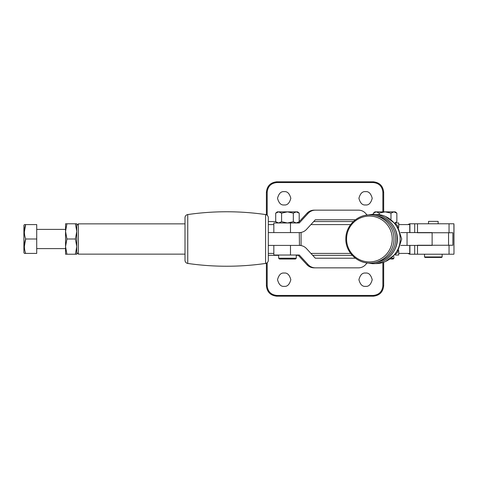 <?xml version="1.0" encoding="UTF-8"?>
<svg xmlns="http://www.w3.org/2000/svg" width="478" height="478" viewBox="0 0 478 478"><rect width="100%" height="100%" fill="white"/><g stroke="black" fill="none" stroke-linecap="round" stroke-linejoin="round"><path stroke-width="0.72" d="M400.827 232.589L432.124 232.589M428.527 223.782L428.527 221.374L438.141 221.374L438.141 223.782M376.294 211.868L379.233 213.14L385.107 211.868L374.931 211.868L373.36 213.14L376.294 211.868L373.36 213.14L373.36 214.335M396.854 213.14L395.282 211.868L385.107 211.868L390.98 213.14L393.914 211.868L396.854 213.14L396.854 221.708L395.216 222.712M390.98 213.14L390.98 219.181M379.233 213.14L379.233 214.7M400.827 245.411L432.124 245.411M369.41 216.086A22.914 22.842 90 0 1 392.253 239A22.914 22.842 90 0 1 369.41 261.914A22.914 22.842 90 0 1 346.574 239A22.914 22.842 90 0 1 369.41 216.086M442.15 256.943L441.666 257.427L425.008 257.427L424.524 256.943L442.15 256.943L442.15 254.218M393.92 256.555L393.92 258.228L391.841 258.228M393.92 258.228L393.119 259.028L390.651 259.028M365.568 286.346C362.42 286.722 360.209 284.506 358.918 279.696C360.209 274.886 362.42 272.669 365.568 273.046C368.711 272.669 370.928 274.886 372.213 279.696C370.928 284.506 368.711 286.722 365.568 286.346M284.177 273.046C287.32 272.669 289.537 274.886 290.827 279.696C289.537 284.506 287.32 286.722 284.177 286.346C281.034 286.722 278.817 284.506 277.527 279.696C278.817 274.886 281.034 272.669 284.177 273.046M267.196 262.709L267.196 285.826C267.805 291.622 271.008 294.824 276.81 295.44L373.258 295.44C379.054 294.824 382.257 291.622 382.866 285.826L382.866 262.464M352.232 255.342L312.678 255.342M298.392 255.342L296.264 255.342M278.638 255.342L268.313 255.342M284.177 204.954C281.034 205.331 278.817 203.114 277.527 198.304C278.817 193.494 281.034 191.278 284.177 191.654C287.32 191.278 289.537 193.494 290.827 198.304C289.537 203.114 287.32 205.331 284.177 204.954M365.568 204.954C362.42 205.331 360.209 203.114 358.918 198.304C360.209 193.494 362.42 191.278 365.568 191.654C368.711 191.278 370.928 193.494 372.213 198.304C370.928 203.114 368.711 205.331 365.568 204.954M382.866 211.868L382.866 192.174C382.257 186.378 379.054 183.176 373.258 182.56L276.81 182.56C271.008 183.176 267.805 186.378 267.196 192.174L267.196 215.291M409.909 224.582L398.724 224.582M350.637 224.582L310.915 224.582M273.834 224.582L268.313 224.582M265.571 214.556A3.203 3.203 0 0 1 268.313 217.723L268.313 260.277A3.203 3.203 0 0 1 265.571 263.444A272.364 272.364 0 0 1 187.752 263.444A3.203 3.203 0 0 1 185.004 260.277L185.004 217.723A3.203 3.203 0 0 1 187.752 214.556A272.364 272.364 0 0 1 265.571 214.556L265.571 263.444M355.411 219.784L315.325 219.784L306.5 229.41A9.781 9.775 -90 0 1 299.288 232.589L268.313 232.589L268.313 217.723M409.742 245.411L409.742 253.418L398.724 253.418M350.637 253.418L310.915 253.418M273.834 253.418L268.313 253.418M409.742 224.582L409.742 232.589M266.395 214.789L266.395 192.216L266.395 214.789M266.395 263.211L266.395 285.784L266.395 263.211M267.196 192.174L266.395 192.216C267.059 185.936 270.53 182.465 276.81 181.801L373.258 181.801L276.81 181.801L276.81 182.56M382.866 285.826L383.673 285.784L383.673 262.201L383.673 285.784C383.009 292.064 379.538 295.535 373.258 296.199L276.81 296.199C270.53 295.535 267.059 292.064 266.395 285.784L267.196 285.826M373.258 182.56L373.258 181.801C379.538 182.465 383.009 185.936 383.673 192.216L383.673 211.868L383.673 192.216L382.866 192.174M453.981 224.78L453.981 253.221L453.903 223.782L449.045 223.782L449.045 232.75L452.881 232.75L452.881 245.25L449.045 245.25L449.045 254.218L453.903 254.218L453.981 253.221M417.497 245.25L449.045 245.25M417.497 245.411L417.497 254.218L449.045 254.218M407.842 253.418L409.742 254.218L417.497 254.218M407.842 224.582L409.742 223.782L449.045 223.782M268.313 222.294L268.313 255.706L268.313 245.411L299.467 245.411L299.288 232.589M76.773 225.461L78.374 223.859L185.004 223.859L185.004 255.778L185.004 254.141L78.374 254.141L76.773 252.539M417.497 223.782L417.497 232.589M417.497 232.75L449.045 232.75M395.461 255.019L398.724 255.019L398.724 250.508M355.411 258.216L315.325 258.216L306.5 248.59A9.781 9.775 90 0 0 299.288 245.411L273.834 245.411L273.834 255.019L299.288 255.019L308.179 264.663A9.763 9.757 90 0 0 315.331 267.841L358.488 267.841A9.423 9.417 90 0 0 365.461 264.788L367.032 263.079M357.227 267.841A9.423 9.417 90 0 0 357.263 267.841L358.524 267.841M298.021 255.019L306.912 264.663A9.763 9.757 90 0 0 314.064 267.841L315.331 267.841L314.064 267.841M395.461 222.981L398.724 222.981L398.724 227.492M290.487 222.981L290.487 232.589L273.834 232.589L273.834 222.981L299.288 222.981L308.179 213.337A9.763 9.757 -90 0 1 315.331 210.159L358.488 210.159A9.423 9.417 -90 0 1 365.461 213.212L367.032 214.921M357.227 210.159A9.423 9.417 -90 0 1 357.263 210.159L358.524 210.159M298.021 222.981L306.912 213.337A9.763 9.757 -90 0 1 314.064 210.159L315.331 210.159L314.064 210.159M24.36 253.418L25.651 253.418L24.36 253.418L23.9 252.617L23.9 225.383L24.36 224.582L25.651 224.582L24.36 224.582M24.366 232.063L25.651 224.582L36.716 224.582L36.716 253.418L25.651 253.418C23.96 248.602 23.96 243.792 25.651 239L36.716 239M24.366 246.481L25.651 239C23.96 234.184 23.96 229.374 25.651 224.582M75.41 254.218L76.773 246.612L76.773 254.218L66.914 254.218L65.558 246.612L66.914 239L65.558 231.388L66.914 223.782L76.773 223.782L76.773 231.388L75.41 223.782M65.558 229.386L36.716 229.386M65.558 248.614L36.716 248.614M66.914 254.218L65.558 254.218L65.558 223.782L66.914 223.782M76.773 246.612L75.41 239L76.773 231.388L76.773 246.612M66.914 239L75.41 239M296.264 258.228L278.638 258.228L279.439 259.028L295.464 259.028L296.264 258.228L296.264 255.019M78.374 223.859L78.374 254.141M299.467 232.589L301.068 232.589L301.068 245.411L299.467 245.411M278.638 211.868L281.578 213.14L287.451 211.868L293.325 213.14L296.264 211.868L299.198 213.14L297.627 211.868L277.276 211.868L275.704 213.14L278.638 211.868L275.704 213.14L275.704 221.708L278.638 222.981L275.704 221.708L277.276 222.981M293.325 213.14L293.325 221.708L296.264 222.981L299.198 221.708L299.198 213.14M281.578 213.14L281.578 221.708L287.451 222.981L293.325 221.708M278.638 222.981L281.578 221.708M374.549 215.381A23.757 23.679 90 0 1 374.549 262.619M394.236 227.42A22.741 22.669 90 0 1 394.236 250.58M432.124 232.75L432.124 245.25M407.047 232.589L407.047 245.411M353.332 221.547L313.693 221.547M275.704 221.547L268.313 221.547M187.752 214.556L187.752 263.444M417.479 245.411L417.479 254.218M414.707 245.411L414.707 254.218M409.909 223.782L409.909 232.589M409.909 245.411L409.909 254.218M414.707 223.782L414.707 232.589M417.479 223.782L417.479 232.589M276.81 295.44L276.81 296.199M373.258 295.44L373.258 296.199M290.487 245.411L290.487 255.019M308.179 264.663L306.912 264.663M299.413 255.079L298.147 255.079M308.179 213.337L306.912 213.337M299.413 222.921L298.147 222.921M365.383 262.649L372.452 263.683C385.883 264.041 397.839 251.739 397.104 238.325C397.075 225.383 385.388 214.001 372.452 214.317L365.383 215.351M374.818 214.431L375.553 214.419C388.686 214.084 400.486 225.855 400.146 239C400.486 252.145 388.686 263.916 375.553 263.581L374.818 263.569M385.68 216.6L397.29 225.228L401.711 239L397.29 252.772L385.68 261.4M395.384 222.891L396.854 221.708M448.555 232.75L448.555 245.25M369.888 263.073C382.992 263.426 394.637 251.422 393.926 238.337C393.896 225.718 382.508 214.616 369.888 214.927C357.275 214.616 345.887 225.718 345.851 238.337C345.14 251.422 356.791 263.426 369.888 263.073M424.524 254.218L424.524 256.943M278.638 255.019L278.638 258.228M297.627 222.981L299.198 221.708"/></g></svg>
